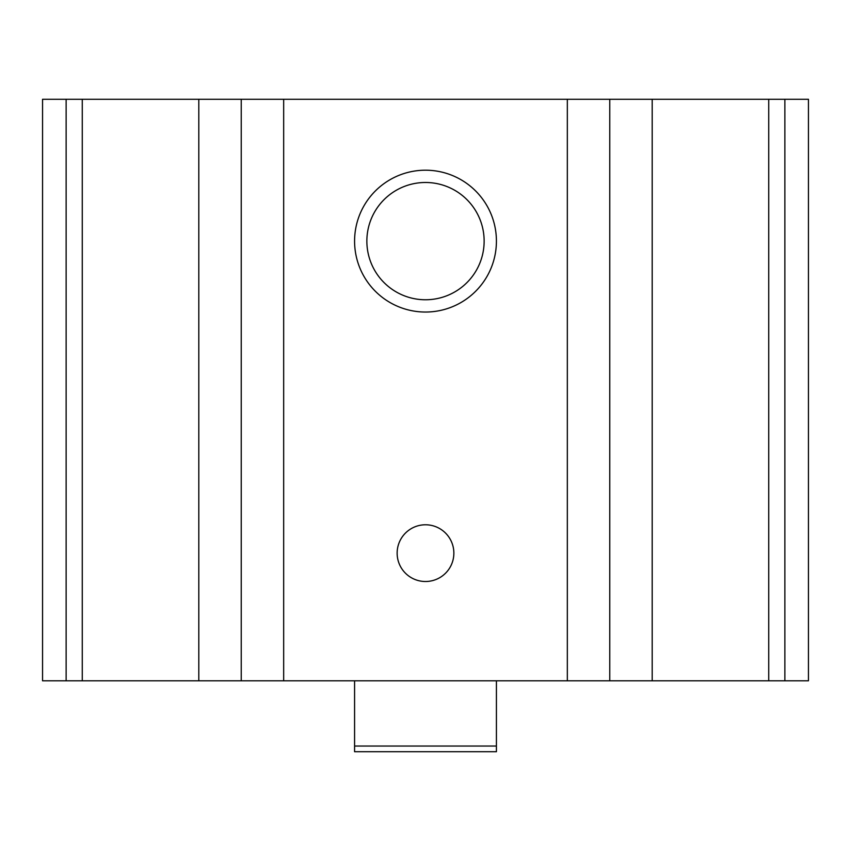 <?xml version="1.0" encoding="UTF-8"?>
<svg xmlns="http://www.w3.org/2000/svg" width="851" height="851" viewBox="0 0 851 851"><rect width="100%" height="100%" fill="white"/><g stroke="black" fill="none" stroke-linecap="round" stroke-linejoin="round"><path stroke-width="1.28" d="M66.133 680.8L808.45 680.8L808.45 99.28L42.55 99.28L42.55 680.8L66.133 680.8L66.133 99.28M425.5 170.2A70.92 70.92 0 0 1 486.921 276.575A70.92 70.92 0 0 1 364.079 276.575A70.92 70.92 0 0 1 425.5 170.2M425.5 524.78A28.37 28.37 0 0 1 450.062 567.33A28.37 28.37 0 0 1 400.938 567.33A28.37 28.37 0 0 1 425.5 524.78M425.5 182.486A58.634 58.634 0 0 1 476.283 270.437A58.634 58.634 0 0 1 374.717 270.437A58.634 58.634 0 0 1 425.5 182.486M496.42 746.04L354.58 746.04L354.58 751.72L496.42 751.72L496.42 680.8M354.58 746.04L354.58 680.8M784.867 680.8L784.867 99.28M768.73 680.8L768.73 99.28M652.196 680.8L652.196 99.28M609.763 680.8L609.763 99.28M567.33 680.8L567.33 99.28M283.67 680.8L283.67 99.28M241.237 680.8L241.237 99.28M198.804 680.8L198.804 99.28M82.27 680.8L82.27 99.28"/></g></svg>
